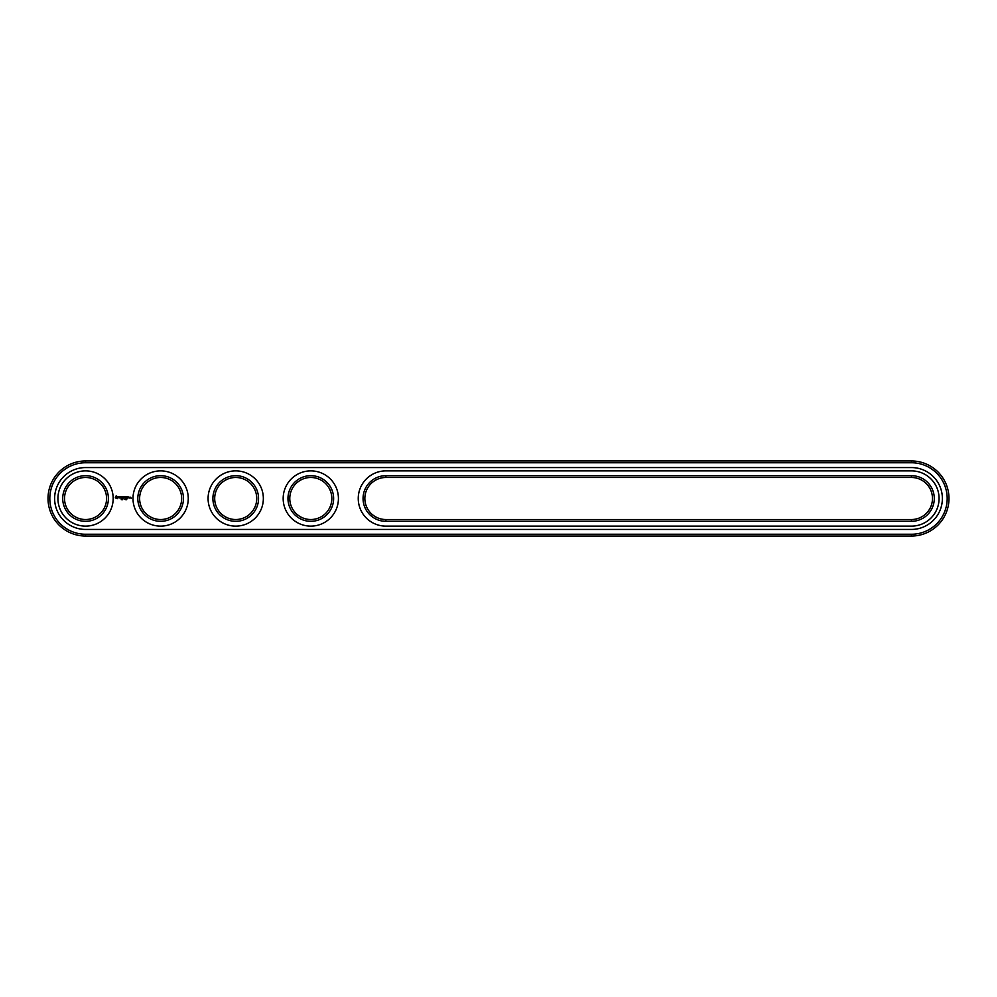 <?xml version="1.0" encoding="UTF-8"?>
<svg xmlns="http://www.w3.org/2000/svg" width="997" height="997" viewBox="0 0 997 997"><rect width="100%" height="100%" fill="white"/><g stroke="black" fill="none" stroke-linecap="round" stroke-linejoin="round"><path stroke-width="0.75" stroke-dasharray="4.99 3.74" d="M911.445 536.037A37.537 37.537 0 0 0 948.982 498.5A37.537 37.537 0 0 0 911.445 460.963L85.555 460.963A37.537 37.537 0 0 0 48.018 498.5A37.537 37.537 0 0 0 85.555 536.037L911.445 536.037L911.445 534.242A35.742 35.742 0 0 0 947.187 498.5A35.742 35.742 0 0 0 911.445 462.758L85.555 462.758A35.742 35.742 0 0 0 49.813 498.5A35.742 35.742 0 0 0 85.555 534.242L911.445 534.242M385.876 521.319L911.445 521.319A22.819 22.819 0 0 0 934.276 498.5A22.819 22.819 0 0 0 911.445 475.681L385.876 475.681A22.819 22.819 0 0 0 363.058 498.5A22.819 22.819 0 0 0 385.876 521.319L385.876 519.524L911.445 519.524A21.024 21.024 0 0 0 932.469 498.5A21.024 21.024 0 0 0 911.445 477.476L385.876 477.476A21.024 21.024 0 0 0 364.852 498.5A21.024 21.024 0 0 0 385.876 519.524M212.897 498.5A22.819 22.819 0 0 0 235.716 521.319A22.819 22.819 0 0 0 258.535 498.5A22.819 22.819 0 0 0 235.716 475.681A22.819 22.819 0 0 0 212.897 498.5M137.81 498.5A22.819 22.819 0 0 0 160.629 521.319A22.819 22.819 0 0 0 183.46 498.5A22.819 22.819 0 0 0 160.629 475.681A22.819 22.819 0 0 0 137.81 498.5M62.724 498.5A22.819 22.819 0 0 0 85.555 521.319A22.819 22.819 0 0 0 108.374 498.5A22.819 22.819 0 0 0 85.555 475.681A22.819 22.819 0 0 0 62.724 498.5M287.971 498.5A22.819 22.819 0 0 0 310.802 521.319A22.819 22.819 0 0 0 333.621 498.5A22.819 22.819 0 0 0 310.802 475.681A22.819 22.819 0 0 0 287.971 498.5M214.691 498.5A21.024 21.024 0 0 0 246.222 516.708A21.024 21.024 0 0 0 246.222 480.292A21.024 21.024 0 0 0 214.691 498.5M139.617 498.5A21.024 21.024 0 0 0 171.148 516.708A21.024 21.024 0 0 0 171.148 480.292A21.024 21.024 0 0 0 139.617 498.5M64.531 498.5A21.024 21.024 0 0 0 96.061 516.708A21.024 21.024 0 0 0 96.061 480.292A21.024 21.024 0 0 0 64.531 498.5M289.778 498.5A21.024 21.024 0 0 0 321.308 516.708A21.024 21.024 0 0 0 321.308 480.292A21.024 21.024 0 0 0 289.778 498.5M911.445 529.432A30.932 30.932 0 0 0 942.377 498.5A30.932 30.932 0 0 0 911.445 467.568L85.555 467.568A30.932 30.932 0 0 0 54.623 498.5A30.932 30.932 0 0 0 85.555 529.432L911.445 529.432M911.445 526.129A27.629 27.629 0 0 0 939.074 498.5A27.629 27.629 0 0 0 911.445 470.871L385.876 470.871A27.629 27.629 0 0 0 358.247 498.5A27.629 27.629 0 0 0 385.876 526.129L911.445 526.129M57.926 498.5A27.629 27.629 0 0 1 99.364 474.572A27.629 27.629 0 0 1 99.364 522.428A27.629 27.629 0 0 1 57.926 498.5M133 498.5A27.629 27.629 0 0 1 174.45 474.572A27.629 27.629 0 0 1 174.45 522.428A27.629 27.629 0 0 1 133 498.5M208.086 498.5A27.629 27.629 0 0 1 249.537 474.572A27.629 27.629 0 0 1 249.537 522.428A27.629 27.629 0 0 1 208.086 498.5M283.173 498.5A27.629 27.629 0 0 1 324.611 474.572A27.629 27.629 0 0 1 324.611 522.428A27.629 27.629 0 0 1 283.173 498.5M121.808 498.949L121.235 499.696L121.808 498.949M124.451 499.671L124.089 498.949L124.5 499.647M126.931 498.949L126.482 499.696L126.931 498.949M126.22 499.609L125.983 498.949L126.22 499.609M129.647 498.039L129.024 497.216L129.647 498.039M129.909 497.216L129.909 498.139L129.909 497.216M130.719 497.216L131.255 498.388L130.719 497.216M116.126 495.92L115.266 497.839L117.185 498.699L118.045 496.78L116.126 495.92M118.855 496.718L119.889 497.553L118.93 497.939L120.064 497.914L119.029 497.067L119.989 496.68L118.855 496.718M120.313 496.668L120.861 498.139L121.497 496.581L120.313 496.668M121.833 496.481L121.746 498.039L122.743 498.139L121.921 497.952L122.656 497.304L121.921 496.668L122.843 496.581L121.833 496.481M124.488 496.531L123.915 497.491L123.167 496.581L123.267 498.139L123.354 496.917L123.915 497.765L124.475 496.905L124.662 498.039L124.488 496.531M126.033 496.481L125.036 496.581L125.124 498.139L125.946 497.304L125.211 496.668L126.033 496.481M126.507 496.481L126.507 498.139L126.507 496.481M127.99 496.481L126.993 496.581L127.08 498.139L128.09 498.039L127.18 497.952L127.99 496.481M116.661 496.568L117.397 497.304L116.661 498.039L115.926 497.304L116.661 496.568M911.445 460.963L911.445 462.758M85.555 536.037L85.555 534.242M85.555 460.963L85.555 462.758M385.876 477.476L385.876 475.681M911.445 475.681L911.445 477.476M911.445 521.319L911.445 519.524"/><path stroke-width="1.5" d="M911.445 536.037A37.537 37.537 0 0 0 948.982 498.5A37.537 37.537 0 0 0 911.445 460.963L85.555 460.963A37.537 37.537 0 0 0 48.018 498.5A37.537 37.537 0 0 0 85.555 536.037L911.445 536.037L911.445 534.242A35.742 35.742 0 0 0 947.187 498.5A35.742 35.742 0 0 0 911.445 462.758L85.555 462.758A35.742 35.742 0 0 0 49.813 498.5A35.742 35.742 0 0 0 85.555 534.242L911.445 534.242M911.445 529.432A30.932 30.932 0 0 0 942.377 498.5A30.932 30.932 0 0 0 911.445 467.568L85.555 467.568A30.932 30.932 0 0 0 54.623 498.5A30.932 30.932 0 0 0 85.555 529.432L911.445 529.432M385.876 477.476A21.024 21.024 0 0 0 364.852 498.5A21.024 21.024 0 0 0 385.876 519.524L911.445 519.524A21.024 21.024 0 0 0 932.469 498.5A21.024 21.024 0 0 0 911.445 477.476L385.876 477.476L385.876 475.681A22.819 22.819 0 0 0 363.058 498.5A22.819 22.819 0 0 0 385.876 521.319L911.445 521.319A22.819 22.819 0 0 0 934.276 498.5A22.819 22.819 0 0 0 911.445 475.681L385.876 475.681M214.691 498.5A21.024 21.024 0 0 0 246.222 516.708A21.024 21.024 0 0 0 246.222 480.292A21.024 21.024 0 0 0 214.691 498.5M139.617 498.5A21.024 21.024 0 0 0 171.148 516.708A21.024 21.024 0 0 0 171.148 480.292A21.024 21.024 0 0 0 139.617 498.5M64.531 498.5A21.024 21.024 0 0 0 96.061 516.708A21.024 21.024 0 0 0 96.061 480.292A21.024 21.024 0 0 0 64.531 498.5M289.778 498.5A21.024 21.024 0 0 0 321.308 516.708A21.024 21.024 0 0 0 321.308 480.292A21.024 21.024 0 0 0 289.778 498.5M212.897 498.5A22.819 22.819 0 0 0 247.131 518.266A22.819 22.819 0 0 0 247.131 478.734A22.819 22.819 0 0 0 212.897 498.5M137.81 498.5A22.819 22.819 0 0 0 172.045 518.266A22.819 22.819 0 0 0 172.045 478.734A22.819 22.819 0 0 0 137.81 498.5M62.724 498.5A22.819 22.819 0 0 0 96.971 518.266A22.819 22.819 0 0 0 96.971 478.734A22.819 22.819 0 0 0 62.724 498.5M287.971 498.5A22.819 22.819 0 0 0 322.205 518.266A22.819 22.819 0 0 0 322.205 478.734A22.819 22.819 0 0 0 287.971 498.5M121.808 498.949L121.235 499.696L121.808 498.949M122.918 498.974L122.481 499.696L122.706 498.949M125.535 499.622L125.335 498.924L125.535 499.622M126.931 498.949L126.482 499.696L126.931 498.949M126.22 499.609L125.983 498.949L126.22 499.609M129.647 498.039L129.024 497.216L129.647 498.039M129.909 497.216L129.909 498.139L129.909 497.216M130.719 497.216L131.255 498.388L130.719 497.216M116.126 495.92L115.266 497.839L117.185 498.699L118.045 496.78L116.126 495.92M118.855 496.718L119.889 497.553L118.93 497.939L120.064 497.914L119.029 497.067L119.989 496.68L118.855 496.718M120.313 496.668L120.861 498.139L121.497 496.581L120.313 496.668M121.833 496.481L121.746 498.039L122.743 498.139L121.921 497.952L122.656 497.304L121.921 496.668L122.843 496.581L121.833 496.481M124.488 496.531L123.915 497.491L123.167 496.581L123.267 498.139L123.354 496.917L123.915 497.765L124.475 496.905L124.662 498.039L124.488 496.531M126.033 496.481L125.036 496.581L125.124 498.139L125.946 497.304L125.211 496.668L126.033 496.481M126.507 496.481L126.507 498.139L126.507 496.481M127.99 496.481L126.993 496.581L127.08 498.139L128.09 498.039L127.18 497.952L127.99 496.481M911.445 526.129A27.629 27.629 0 0 0 939.074 498.5A27.629 27.629 0 0 0 911.445 470.871L385.876 470.871A27.629 27.629 0 0 0 358.247 498.5A27.629 27.629 0 0 0 385.876 526.129L911.445 526.129M208.086 498.5A27.629 27.629 0 0 0 249.537 522.428A27.629 27.629 0 0 0 249.537 474.572A27.629 27.629 0 0 0 208.086 498.5M133 498.5A27.629 27.629 0 0 0 174.45 522.428A27.629 27.629 0 0 0 174.45 474.572A27.629 27.629 0 0 0 133 498.5M57.926 498.5A27.629 27.629 0 0 0 99.364 522.428A27.629 27.629 0 0 0 99.364 474.572A27.629 27.629 0 0 0 57.926 498.5M283.173 498.5A27.629 27.629 0 0 0 324.611 522.428A27.629 27.629 0 0 0 324.611 474.572A27.629 27.629 0 0 0 283.173 498.5M116.661 496.568L117.397 497.304L116.661 498.039L115.926 497.304L116.661 496.568M911.445 460.963L911.445 462.758M85.555 536.037L85.555 534.242M85.555 460.963L85.555 462.758M385.876 519.524L385.876 521.319M911.445 477.476L911.445 475.681M911.445 519.524L911.445 521.319"/></g></svg>
